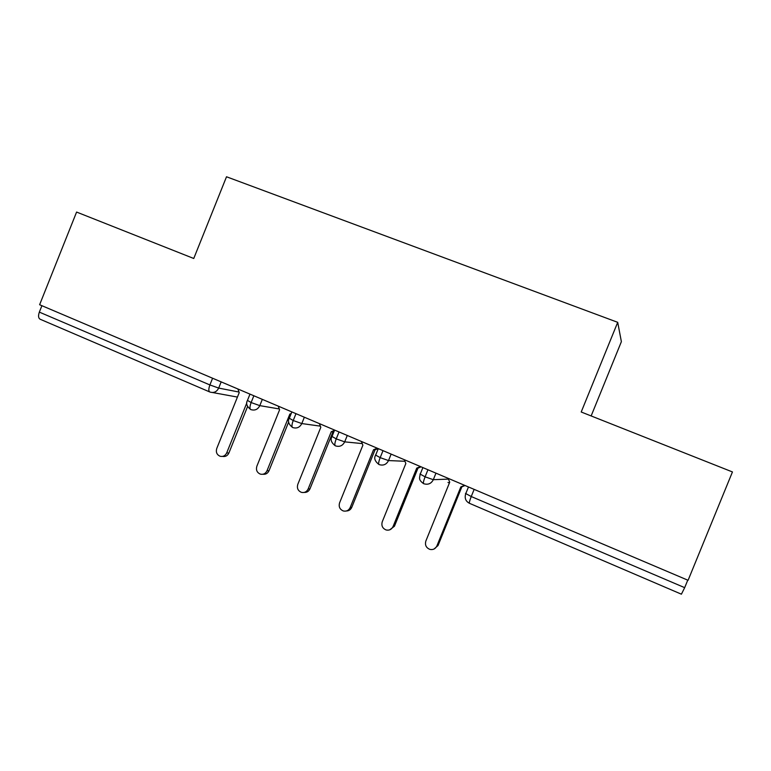 <?xml version="1.0" encoding="UTF-8"?>
<svg xmlns="http://www.w3.org/2000/svg" width="771" height="771" viewBox="0 0 771 771"><rect width="100%" height="100%" fill="white"/><g stroke="black" fill="none" stroke-linecap="round" stroke-linejoin="round"><path stroke-width="1.16" d="M591.145 415.945L621.378 341.669L617.706 322.326L226.51 176.771L193.752 258.487L76.589 212.064L39.62 304.728L688.089 580.293L732.45 471.939L581.209 412.003L617.706 322.326M474.146 489.383L471.245 496.534L684.677 587.656L687.751 580.149M684.677 587.656L681.41 594.19L469.539 503.347C469.038 503 469.606 500.726 471.245 496.534L465.482 493.421M209.567 391.88L40.352 319.319C38.377 318.356 38.039 315.956 39.34 312.12L41.904 305.692M423.684 483.696C423.038 483.215 423.51 480.921 425.091 476.825L427.953 469.751M379.062 464.556C378.262 464.007 378.638 461.704 380.18 457.646L383.004 450.65M335.395 445.84C334.45 445.214 334.72 442.901 336.233 438.882L339.028 431.962M292.662 427.51C291.563 426.826 291.756 424.493 293.221 420.523L295.987 413.67M262.323 399.368L259.808 405.633C257.851 409.43 254.941 410.77 251.057 409.652L250.816 409.574C249.582 408.823 249.688 406.481 251.124 402.549L253.852 395.764M448.144 478.328L449.724 482.183L425.852 541.04C424.773 545.03 426.132 547.824 429.91 549.395C433.1 550.022 435.432 548.865 436.897 545.926L438.044 545.521L434.044 549.019M465.038 485.508L461.858 486.829L438.044 545.521M464.634 485.335L460.836 486.915L436.897 545.926M460.836 486.915L461.858 486.829M404.312 459.699L405.845 463.506L382.262 521.755C381.192 525.668 382.493 528.405 386.146 529.976C389.297 530.612 391.601 529.465 393.065 526.535L394.444 526.236L389.673 529.86M421.091 466.831L417.969 468.151L394.444 526.236M420.455 466.561L416.725 468.132L393.065 526.535M416.725 468.132L417.969 468.151M361.387 441.465L362.881 445.214L339.577 502.875C338.527 506.711 339.77 509.4 343.307 510.961C346.42 511.616 348.704 510.479 350.169 507.559L351.759 507.366C350.68 509.698 348.897 510.903 346.42 510.98M378.069 448.549L375.005 449.869L351.759 507.366M377.202 448.182L373.54 449.753L350.169 507.559M373.54 449.753L375.005 449.869M319.358 423.607L320.813 427.307L297.789 484.381C296.739 488.149 297.934 490.799 301.374 492.341C304.439 493.006 306.694 491.879 308.149 488.968L309.952 488.872C308.766 491.378 306.848 492.573 304.188 492.438M334.045 431.471L332.927 431.962L309.952 488.872M334.508 430.324L331.251 431.75L308.149 488.968M331.251 431.75L332.927 431.962M278.196 406.105L279.603 409.758L256.849 466.262C255.818 469.973 256.965 472.584 260.299 474.107C263.316 474.782 265.552 473.664 267.007 470.753L269.002 470.763C267.72 473.413 265.696 474.57 262.921 474.252M288.682 421.93L269.002 470.763M291.216 413.507L289.829 414.114L267.007 470.753M289.829 414.114L290.898 414.287M237.863 388.97L239.241 392.574L216.738 448.52C215.716 452.172 216.824 454.745 220.072 456.249C223.041 456.924 225.248 455.815 226.693 452.924L228.881 453.02C227.522 455.777 225.411 456.914 222.559 456.413M247.578 406.548L228.881 453.02M246.836 402.848L226.693 452.924M39.34 312.12L209.895 384.941L212.594 378.233M221.171 381.876L218.685 388.083C216.757 391.841 213.895 393.181 210.088 392.082L209.914 392.025C208.478 391.282 208.478 388.921 209.895 384.941L218.685 388.083L239.039 392.053M435.962 473.153L433.312 479.687L448.462 479.109M423.703 483.696L423.934 483.783C428.136 484.978 431.268 483.619 433.312 479.687L425.091 476.825L419.993 474.001M449.454 482.839L447.98 482.463M391.138 454.1L388.517 460.566L404.939 461.27M347.278 435.47L344.695 441.86L362.235 443.595M304.352 417.227L301.798 423.558L320.36 426.141M247.462 400.4L251.124 402.549L259.808 405.633L279.295 408.958M379.091 464.566L379.313 464.643C383.428 465.829 386.502 464.47 388.517 460.566L380.18 457.646L375.496 455.006M335.443 445.85L335.636 445.917C339.683 447.084 342.7 445.725 344.695 441.86L336.233 438.882L331.944 436.425M292.71 427.529L292.903 427.597C296.854 428.734 299.823 427.385 301.798 423.558L293.221 420.523L289.308 418.229M333.641 432.473L332.658 432.627M468.479 486.973L465.703 493.806C464.402 498.182 465.684 501.362 469.539 503.347M423.558 483.639C418.084 479.668 419.675 477.866 420.137 474.377L422.894 467.602M378.908 464.489C374.908 461.27 373.79 458.234 375.554 455.372L378.282 448.635M335.221 445.763C331.318 442.66 330.21 439.663 331.915 436.752L334.604 430.083M292.46 427.423C288.643 424.243 287.554 421.274 289.183 418.537L291.852 411.916M212.526 392.526L237.429 397.075M250.594 409.468C246.836 406.394 245.756 403.464 247.346 400.689L249.987 394.116"/></g></svg>
